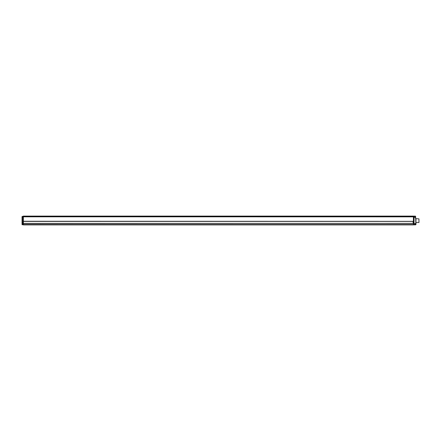 <?xml version="1.0" encoding="UTF-8"?>
<svg xmlns="http://www.w3.org/2000/svg" width="441" height="441" viewBox="0 0 441 441"><rect width="100%" height="100%" fill="white"/><g stroke="black" fill="none" stroke-linecap="round" stroke-linejoin="round"><path stroke-width="0.66" d="M413.421 224.893L23.362 224.893L413.421 224.893M415.488 218.411L415.631 216.542L414.022 216.239L414.022 216.807L413.421 216.757L413.421 216.107L23.362 216.107L23.362 223.427L413.421 223.427L413.421 224.596L415.951 224.535L413.421 224.563L413.421 224.86L415.582 224.833M23.004 221.294L22.949 216.933L23.362 216.796L413.421 216.812L23.059 216.812L413.421 216.851L413.421 221.338L22.949 221.255L22.949 216.233L23.362 216.211L413.421 216.211M413.421 224.563L413.421 216.757L414.022 216.807L414.022 223.631L413.906 216.768M413.421 223.383L23.362 223.383L23.362 221.382L413.421 221.382M23.362 223.394L23.059 223.389L23.362 223.433L23.362 224.893L23.362 224.563L22.061 224.568L22.05 223.857M22.204 224.535L413.421 224.86L23.362 224.86L22.188 224.563M415.725 218.648L415.819 223.648L415.962 222.545L418.95 222.545L418.95 218.874L415.962 218.653L415.962 224.502L415.819 223.73L413.906 223.631M415.659 224.805L415.962 223.752M414.033 223.681L414.022 217.347M414.022 217.198L415.488 217.253L415.488 216.487L414.022 216.349L414.077 217.237L414.077 216.454M414.022 223.631L414.022 216.239L413.421 216.118M415.962 223.532L415.913 224.276M413.945 223.747L415.962 223.874L415.962 223.504M415.819 223.504L414.077 223.703M415.631 216.542L415.631 217.363L415.631 216.597L415.631 217.352L414.077 217.325L414.022 223.471M415.72 218.499L415.631 216.465M23.362 223.433L23.362 224.563M23.362 216.856L23.362 221.332M22.949 217.066L22.888 216.41L22.949 217.325L22.05 217.341L22.05 216.575L22.05 223.769L22.993 223.521M22.949 217.137L22.888 223.471L22.05 223.488L22.05 218.146M22.16 224.756L22.193 223.857L22.888 223.841L22.193 223.626M22.949 217.325L22.954 223.471M413.421 216.531L23.004 216.542L23.362 216.107M22.949 216.349L22.05 216.575L22.888 216.454M22.056 224.563L23.362 224.893M413.421 224.568L23.362 224.568M413.421 216.448L23.362 216.448M413.901 216.746L413.901 216.129M414.077 223.615L415.819 223.648M415.631 217.352L415.631 218.411L415.631 217.352M413.95 216.129L415.488 216.151L414.11 216.393M413.162 221.399L413.162 223.367M22.193 216.426L22.193 217.33L22.888 217.325M22.193 217.33L22.193 223.488M23.064 216.217L23.362 216.211M22.993 221.349L22.993 223.416M23.362 221.399L413.421 221.399M413.421 223.367L22.949 223.51M413.145 223.367L413.145 221.399M22.05 217.341L22.05 216.575L22.05 217.341"/></g></svg>
